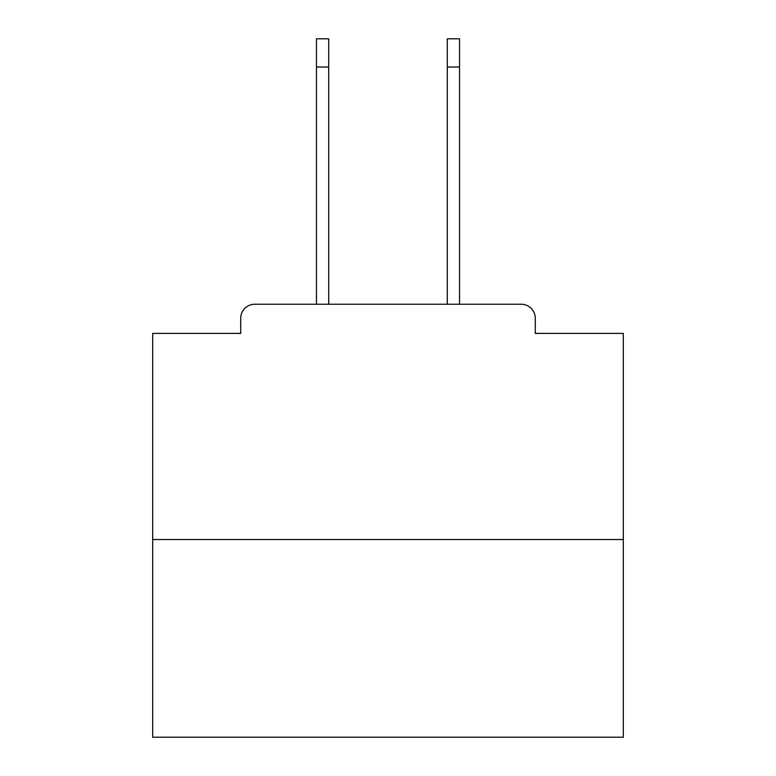 <?xml version="1.0" encoding="UTF-8"?>
<svg xmlns="http://www.w3.org/2000/svg" width="776" height="776" viewBox="0 0 776 776"><rect width="100%" height="100%" fill="white"/><g stroke="black" fill="none" stroke-linecap="round" stroke-linejoin="round"><path stroke-width="1.16" d="M535.304 333.408L535.304 318.344L535.304 333.408L623.312 333.408L623.312 737.2L152.688 737.2L152.688 333.408L240.696 333.408L240.696 318.344L240.696 333.408M623.312 539.543L152.688 539.543M535.304 318.344A14.123 14.123 0 0 0 521.181 304.231L254.819 304.231A14.123 14.123 0 0 0 240.696 318.344M521.181 304.231L461.419 304.231M314.581 304.231L254.819 304.231M316.462 67.037L316.462 38.8L328.704 38.8L328.704 67.037L316.462 67.037L316.462 304.231M328.704 304.231L328.704 67.037M447.296 304.231L447.296 38.8L459.537 38.8L459.537 67.037L447.296 67.037M459.537 304.231L459.537 67.037"/></g></svg>
